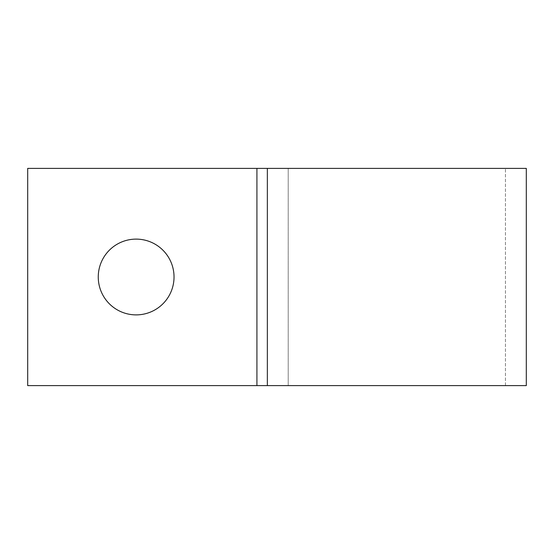 <?xml version="1.0" encoding="UTF-8"?>
<svg xmlns="http://www.w3.org/2000/svg" width="554" height="554" viewBox="0 0 554 554"><rect width="100%" height="100%" fill="white"/><g stroke="black" fill="none" stroke-linecap="round" stroke-linejoin="round"><path stroke-width="0.42" stroke-dasharray="2.77 2.08" d="M136.145 314.887A37.887 37.887 0 0 1 98.259 277A37.887 37.887 0 0 1 136.145 239.113A37.887 37.887 0 0 1 174.032 277A37.887 37.887 0 0 1 136.145 314.887M505.442 385.619L505.442 168.381L505.442 385.619L526.3 385.619L526.3 168.381L27.7 168.381L27.7 385.619L288.212 385.619L288.212 168.381L288.212 385.619L505.442 385.619M267.353 385.619L267.353 168.381M256.924 385.619L256.924 168.381"/><path stroke-width="0.83" d="M136.145 239.113A37.887 37.887 0 0 0 98.259 277A37.887 37.887 0 0 0 136.145 314.887A37.887 37.887 0 0 0 174.032 277A37.887 37.887 0 0 0 136.145 239.113M526.3 385.619L526.3 168.381L267.353 168.381L267.353 385.619L526.3 385.619M256.924 385.619L256.924 168.381L27.7 168.381L27.7 385.619L267.353 385.619M256.924 168.381L267.353 168.381"/></g></svg>

